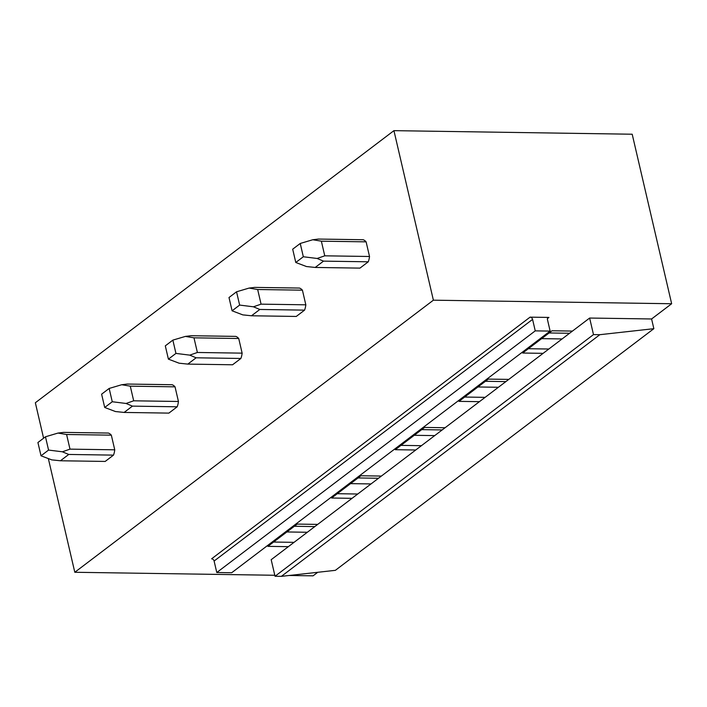 <?xml version="1.0" encoding="UTF-8"?>
<svg xmlns="http://www.w3.org/2000/svg" width="707" height="707" viewBox="0 0 707 707"><rect width="100%" height="100%" fill="white"/><g stroke="black" fill="none" stroke-linecap="round" stroke-linejoin="round"><path stroke-width="1.06" d="M632.199 134.224L393.932 130.654L433.382 300.183L671.65 303.745L632.199 134.224M43.595 438.199L35.35 402.751L393.932 130.654M651.589 318.972L589.638 318.044L288.35 546.661L271.179 559.697L275.032 576.249L281.386 576.346L335.383 570.328L653.851 328.684L651.589 318.972L671.65 303.745M289.101 575.48L313.068 575.843L317.735 572.299M275.032 576.249L593.491 334.597L599.845 334.694L653.851 328.684M281.386 576.346L599.845 334.694M589.638 318.044L593.491 334.597M352.051 498.329L331.592 498.02L360.932 475.758L381.382 476.067M415.743 449.997L395.284 449.696L424.624 427.426L445.074 427.735M479.434 401.664L458.984 401.364L488.316 379.102L508.775 379.403M543.126 353.341L522.676 353.032L552.008 330.77L572.467 331.079M274.802 575.268L74.801 572.272L433.382 300.183M288.35 546.661L267.9 546.352L297.24 524.09L317.69 524.4M548.932 317.434L530.073 317.151A2.404 1.821 -127.2 0 1 532.574 319.387L535.243 330.867L550.134 331.088L547.465 319.608A2.404 1.821 -127.2 0 1 547.996 317.726A2.404 1.821 -127.2 0 1 548.932 317.434L547.465 318.548M530.073 317.151L211.614 558.804A2.404 1.821 -127.2 0 1 214.106 561.04L216.784 572.52L231.675 572.741L550.134 331.088M216.784 572.52L535.243 330.867M48.341 458.578L74.801 572.272M368.276 261.802L323.514 261.13L315.198 267.449L359.96 268.112L368.276 261.802A14.423 8.13 -89.1 0 0 369.522 256.491L366.111 241.847A14.423 8.13 -89.1 0 0 363.133 239.735L318.38 239.063L312.786 239.744L321.358 241.175L324.76 255.819L369.522 256.491M304.584 310.134L259.822 309.463L251.506 315.773L296.26 316.444L304.584 310.134A14.423 8.13 -89.1 0 0 305.831 304.814L302.419 290.179A14.423 8.13 -89.1 0 0 299.441 288.058L254.688 287.396L249.094 288.076L257.666 289.508L261.069 304.151L305.831 304.814M240.884 358.467L196.131 357.795L187.815 364.105L232.568 364.777L240.884 358.467A14.423 8.13 -89.1 0 0 242.13 353.147L238.727 338.503A14.423 8.13 -89.1 0 0 235.749 336.391L190.996 335.719L185.402 336.408L193.974 337.831L197.377 352.475L242.13 353.147M177.192 406.799L132.439 406.127L124.123 412.437L168.876 413.109L177.192 406.799A14.423 8.13 -89.1 0 0 178.438 401.479L175.036 386.835A14.423 8.13 -89.1 0 0 172.057 384.723L127.304 384.051L121.71 384.732L130.282 386.163L133.685 400.807L178.438 401.479M113.5 455.122L68.747 454.451L60.431 460.77L105.184 461.432L113.5 455.122A14.423 8.13 -89.1 0 0 114.746 449.811L111.344 435.167A14.423 8.13 -89.1 0 0 108.365 433.055L63.612 432.384L58.009 433.064L66.591 434.496L69.993 449.139L114.746 449.811M314.801 526.591L294.351 526.282M569.568 333.271L549.118 332.962M505.876 381.603L485.426 381.294M442.184 429.936L421.734 429.626M378.492 478.259L358.042 477.959M307.324 532.265L286.874 531.956M294.041 542.349L273.591 542.039M371.016 483.933L350.566 483.632M357.733 494.016L337.283 493.707M434.708 435.6L414.258 435.3M421.425 445.684L400.975 445.375M498.4 387.277L477.95 386.968M485.117 397.352L464.667 397.051M562.092 338.945L541.642 338.635M548.809 349.019L528.359 348.719M60.431 460.77L51.735 459.868L41.015 455.803L37.922 442.511L45.469 436.785L48.562 450.076L62.375 451.791M68.747 454.451L62.375 451.8L69.993 449.139M48.562 450.076L41.015 455.803M111.344 435.167L66.591 434.496M45.469 436.785L58.009 433.064M124.123 412.437L115.427 411.536L104.707 407.471L101.614 394.179L109.161 388.452L112.254 401.744L126.067 403.467L133.685 400.807M132.439 406.127L126.067 403.467M112.254 401.744L104.707 407.471M175.036 386.835L130.282 386.163M109.161 388.452L121.71 384.732M187.815 364.105L179.118 363.204L168.399 359.138L165.305 345.856L172.853 340.12L175.946 353.412L189.759 355.135L197.377 352.475M196.131 357.795L189.759 355.135M175.946 353.412L168.399 359.138M238.727 338.503L193.974 337.831M172.853 340.12L185.402 336.408M251.506 315.773L242.81 314.88L232.09 310.806L228.997 297.523L236.545 291.797L239.638 305.079L253.451 306.803L261.069 304.151M259.822 309.463L253.451 306.803M239.638 305.079L232.09 310.806M302.419 290.179L257.666 289.508M236.545 291.797L249.094 288.076M315.198 267.449L306.502 266.548L295.782 262.483L292.689 249.191L300.236 243.464L303.33 256.756L317.143 258.47L324.76 255.819M323.514 261.13L317.143 258.47M303.33 256.756L295.782 262.483M366.111 241.847L321.358 241.175M300.236 243.464L312.786 239.744M214.106 561.04L532.574 319.387"/></g></svg>
